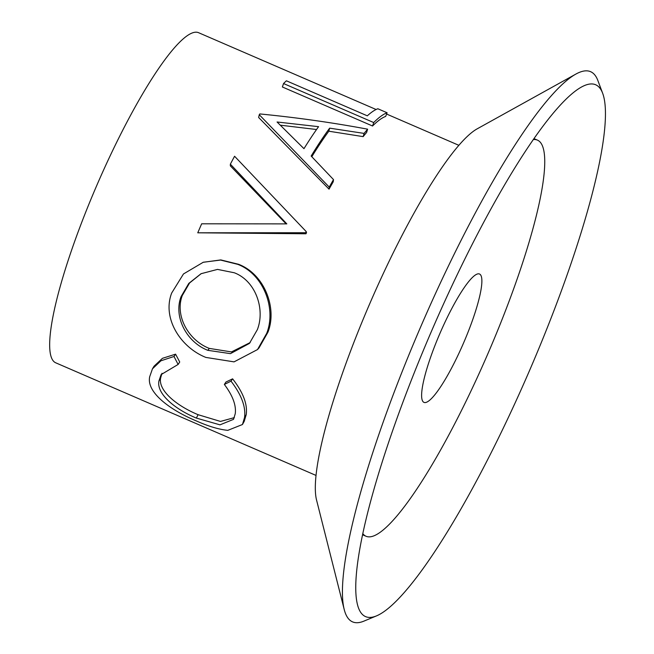<?xml version="1.0" encoding="UTF-8"?>
<svg xmlns="http://www.w3.org/2000/svg" width="654" height="654" viewBox="0 0 654 654"><rect width="100%" height="100%" fill="white"/><g stroke="black" fill="none" stroke-linecap="round" stroke-linejoin="round"><path stroke-width="0.98" d="M230.355 164.162A183.839 33.501 -66.6 0 1 234.582 156.257L306.203 231.573A183.839 33.501 -66.6 0 0 305.647 232.726L197.761 232.808A183.839 33.501 -66.6 0 1 199.421 228.957A183.839 33.501 -66.6 0 1 201.669 223.799L286.82 223.881L230.355 164.162L230.347 165.863L286.109 223.872M440.06 333.115A69.937 12.745 -66.6 0 1 479.521 274.01A69.937 12.745 -66.6 0 1 463.433 343.276A69.937 12.745 -66.6 0 1 423.972 402.382A69.937 12.745 -66.6 0 1 440.06 333.115M533.304 139.572A215.812 39.33 -66.6 0 1 537.449 140.128A215.812 39.33 -66.6 0 1 487.819 353.879A215.812 39.33 -66.6 0 1 366.052 536.264A215.812 39.33 -66.6 0 1 362.807 533.623M432.18 329.624A289.747 52.802 -66.6 0 1 578.806 88.642A289.747 52.802 -66.6 0 1 602.645 93.244A289.747 52.802 -66.6 0 1 529.021 371.734A289.747 52.802 -66.6 0 1 376.516 615.88A289.747 52.802 -66.6 0 1 356.839 601.664A289.747 52.802 -66.6 0 1 432.18 329.624M376.516 615.88L363.91 621.128A299.736 54.625 -66.6 0 1 344.208 609.471A299.736 54.625 -66.6 0 1 421.487 324.997A299.736 54.625 -66.6 0 1 575.855 74.09A299.736 54.625 -66.6 0 1 597.838 80.467L602.645 93.244M344.208 609.471L316.552 500.048A207.817 37.875 -66.6 0 1 370.131 302.81A207.817 37.875 -66.6 0 1 477.158 128.846L575.855 74.09M158.922 380.996C156.371 393.839 175.076 409.298 196.372 418.086L219.973 424.847L233.527 419.353L235.26 413.655C236.315 405.243 232.677 395.515 224.355 384.454L231.026 381.159C241.539 394.918 246.035 407.074 244.506 417.62L242.454 424.52L227.788 430.357C218.837 429.441 208.307 426.285 196.184 420.874C170.441 410.148 146.136 392.433 149.717 376.671L152.456 368.823L154.042 366.207L162.445 358.318L175.583 354.166L179.727 362.005L178.117 364.45L161.113 374.595L158.922 380.996L160.622 378.045C158.105 390.61 176.776 405.881 198.088 414.693L220.48 421.429L234.328 417.628M161.979 373.287L160.622 378.045M224.355 384.454L225.965 382.01L232.603 378.838C243.165 392.416 247.694 404.36 246.206 414.677L244.22 421.315L242.454 424.52M203.042 262.319L220.815 259.916L238.555 264.29C264.265 274.01 277.525 308.001 267.927 332.224L259.033 347.871L257.512 349.563L234.05 361.866L205.896 357.427C180.439 347.299 161.996 318.187 171.675 293.041L183.472 273.961L203.28 262.246L220.57 260.063L237.745 264.347C263.488 274.067 276.487 308.541 266.709 333.336L267.927 332.224M305.647 232.726L305.966 233.78L197.761 232.808M316.029 475.433L55.745 362.815A179.842 32.774 -66.6 0 1 97.103 184.69A179.842 32.774 -66.6 0 1 198.579 32.7L376.099 109.504M305.966 233.78A179.842 32.774 -66.6 0 1 306.513 232.652L306.203 231.573M372.551 126.001A179.842 32.774 -66.6 0 1 385.656 116.428L387.103 112.766L377.857 108.76A183.839 33.501 -66.6 0 0 367.311 115.823L286.395 80.81A183.839 33.501 -66.6 0 0 283.542 83.54L282.381 86.99L372.551 126.001L373.712 122.551A183.839 33.501 -66.6 0 1 387.103 112.766M363.158 136.629A179.842 32.774 -66.6 0 1 366.592 132.476L367.622 129.173A183.839 33.501 -66.6 0 0 364.106 133.408L363.158 136.629L328.815 131.209A179.842 32.774 -66.6 0 0 311.811 156.723M333.507 179.597A183.839 33.501 -66.6 0 0 329.24 187.109L329.044 189.153A179.842 32.774 -66.6 0 1 333.221 181.812L333.507 179.597L311.157 156.044A183.839 33.501 -66.6 0 1 329.649 128.151L328.815 131.209M329.044 189.153L258.641 117.499L259.27 114.72A183.839 33.501 -66.6 0 1 259.793 113.935C296.164 117.467 332.101 122.543 367.622 129.173M196.372 418.086L198.088 414.693M231.026 381.159L232.603 378.838M244.506 417.62L246.206 414.677M152.456 368.823L160.917 360.795L174.005 356.487L175.583 354.166M174.005 356.487L178.117 364.45M237.745 264.347L238.555 264.29M266.709 333.336L257.512 349.563M257.349 329.657C265.311 309.407 255.853 280.942 234.296 272.767L217.512 269.399L201.056 273.707L188.785 283.411L181.06 296.646C173.31 316.994 186.733 342.165 207.817 350.323L230.453 353.642L249.444 343.399L257.349 329.657M201.26 273.601L189.578 282.961L182.278 295.534C174.692 315.432 188.205 340.219 209.288 348.402L231.451 351.917L250.18 342.565M209.288 348.402L207.817 350.323M182.278 295.534L181.06 296.646M364.106 133.408L329.649 128.151M329.24 187.109L259.27 114.72M318.563 126.672L277.067 121.996L303.971 148.671A183.839 33.501 -66.6 0 1 318.563 126.672M316.544 129.517L280.37 125.184M373.712 122.551L283.542 83.54M366.052 536.264L362.569 534.759M458.863 145.319L386.596 114.049M537.449 140.128L533.958 138.623"/></g></svg>
